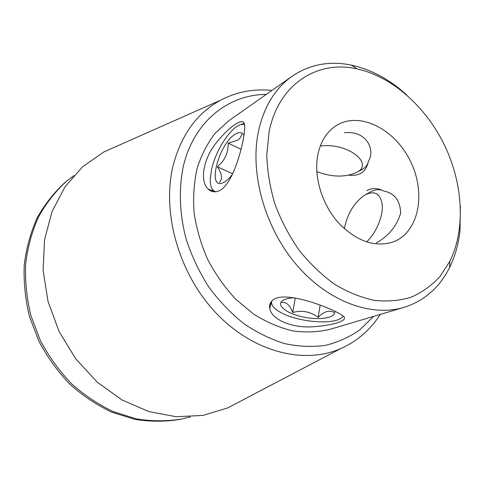 <?xml version="1.0" encoding="UTF-8"?>
<svg xmlns="http://www.w3.org/2000/svg" width="485" height="485" viewBox="0 0 485 485"><rect width="100%" height="100%" fill="white"/><g stroke="black" fill="none" stroke-linecap="round" stroke-linejoin="round"><path stroke-width="0.73" d="M317.633 155.849C320.403 141.523 326.914 131.265 337.154 125.075C360.591 111.259 395.414 129.61 410.589 161.572C426.218 193.315 418.979 232.006 393.596 241.791C375.087 247.793 356.717 241.469 338.481 222.827C322.198 204.658 313.795 177.407 317.633 155.849M348.776 175.2C359.809 176.358 366.351 171.714 368.4 161.275C375.602 149.804 366.581 130.277 344.453 132.751M376.263 242.967C388.618 236.037 396.76 226.107 400.689 213.182C400.161 200.505 394.487 193.121 383.677 191.023C377.694 187.853 372.104 187.725 366.909 190.647M220.39 190.217C215.619 192.739 211.454 192.278 207.901 188.835C199.571 180.572 203.348 158.813 216.243 142.826C229.084 126.834 242.561 117.303 244.319 123.657C246.938 131.568 235.552 181.408 220.39 190.217M240.105 124.778L244.264 123.499M213.588 191.763L211.205 186.949M366.23 194.279L369.115 192.684C374.341 189.568 378.943 188.883 382.932 190.629M368.4 161.275C367.854 164.779 365.46 167.689 361.222 169.999L360.822 170.205M276.232 298.184C292.51 292.115 338.548 311.055 343.75 316.547C348.127 320.894 332.892 325.405 312.552 326.799C292.212 328.187 272.079 319.785 269.793 308.854C268.86 303.998 271 300.439 276.232 298.184M272.764 306.041L270.697 302.531M271.679 301.179C270.879 304.362 273.164 307.684 278.529 311.146C294.268 321.761 333.838 325.793 342.113 317.287L341.313 317.936M373.602 316.396L360.003 329.733C349.594 337.033 338.057 342.246 325.399 345.381C312.249 347.193 298.639 346.599 284.562 343.598C270.448 339.185 256.723 332.419 243.385 323.301C230.52 312.928 218.923 300.736 208.592 286.714C199.208 271.873 191.757 256.135 186.246 239.493C179.505 214.285 178.589 188.98 183.366 166.216C193.709 121.753 228.368 94.484 266.265 94.417M292.2 76.2L229.023 120.577L215.328 133.035C207.459 143.214 201.378 155.024 197.08 168.459C193.945 182.627 192.963 197.559 194.139 213.242C196.583 229.065 201.123 244.531 207.75 259.651C215.485 274.237 224.791 287.399 235.674 299.136L253.425 313.965C266.107 321.931 279.069 327.545 292.316 330.812C305.447 332.68 318.002 332.189 329.97 329.339L403.987 307.381C370.983 317.342 327.466 301.385 296.056 264.313C264.664 227.289 249.69 173.127 258.42 131.496C263.943 106.682 275.201 88.252 292.2 76.2C309.963 64.287 329.806 60.619 351.722 65.196C371.468 69.622 389.813 79.558 406.763 95.018M460.374 205.895L460.016 230.351C458.586 243.913 455.1 256.31 449.571 267.556C439.549 287.575 424.357 300.852 403.987 307.381M269.096 131.926C278.317 84.293 317.257 59.782 356.899 68.876C392.056 76.454 425.812 106.718 444.49 145.179C463.036 183.7 465.794 228.95 449.904 261.215L439.859 276.711C431.644 285.58 422.053 292.425 411.086 297.244C399.476 300.742 387.109 301.773 373.977 300.324C360.628 297.396 347.381 291.958 334.238 284.01C321.428 274.698 309.666 263.367 298.96 250.017C289.121 235.752 281.118 220.445 274.953 204.106C270.006 187.513 267.284 171.102 266.78 154.879L269.096 131.926M73.787 175.631L65.39 182.117C54.332 192.169 44.941 204.046 37.236 217.753C30.67 232.339 26.342 248.023 24.25 264.798C23.547 281.937 25.275 299.13 29.446 316.39L38.921 341.288C47.336 357.099 57.618 371.371 69.749 384.102C82.729 395.699 96.721 405.048 111.72 412.141L134.703 419.325C150.235 421.792 165.373 421.811 180.123 419.379L190.417 416.827M66.875 180.887C55.787 190.963 46.384 202.869 38.654 216.619C32.077 231.248 27.748 246.98 25.656 263.81C24.959 281.003 26.699 298.263 30.888 315.583L40.4 340.573C48.852 356.445 59.158 370.77 71.331 383.55C84.354 395.19 98.388 404.575 113.435 411.704L136.479 418.913C152.047 421.392 167.228 421.416 182.008 418.979M269.951 308.017L270.46 302.961M117.061 146.1L103.832 151.963L82.638 166.737L65.026 186.84L52.034 211.563L44.529 239.845L43.11 270.333L48.021 301.458L59.103 331.528L75.787 358.888L97.133 382.065L121.917 399.889L148.749 411.565L176.188 416.73L202.888 415.415L227.623 407.976L240.439 401.253M271.952 90.422C253.673 88.591 236.553 91.847 220.578 100.201C197.128 112.969 181.329 134.678 173.187 165.318C161.517 212.381 178.753 273.576 215.813 312.789C252.873 352.092 303.84 364.811 340.7 348.618C357.16 341.276 370.352 329.879 380.258 314.419M342.113 317.287L343.216 316.002M334.589 311.067C336.905 317.554 320.931 320.561 304.337 317.22C287.684 314.05 275.916 305.629 282.276 300.852C284.586 299.136 288.472 298.105 293.94 297.778M281.73 302.561C286.192 301.749 289.86 305.071 292.734 312.528C301.84 309.963 310.315 311.564 318.154 317.329C323.889 311.515 329.079 309.86 333.71 312.358M320.142 305.186L318.154 317.329M295.274 298.002L292.734 312.528M316.808 171.648C331.716 177.195 344.853 177.516 356.239 172.618C374.165 164.445 350.067 143.815 323.174 145.736L320.318 145.955M344.362 228.732L344.629 227.113C347.903 212.86 354.571 202.209 364.641 195.152C374.747 189.999 380.634 193.394 382.307 205.337C383.004 216.801 375.887 233.358 366.569 241.96M215.886 191.781C211.824 190.629 209.963 186.113 210.308 178.237L211.575 169.538C215.57 150.635 230.423 127.434 240.802 124.536L244.482 124.208M243.973 135.357C242.154 131.981 239.123 131.665 234.885 134.418C218.523 144.391 206.846 190.144 222.894 182.809C225.889 181.535 229.084 178.692 232.479 174.273M241.748 134.157C241.391 136.503 240.081 138.486 237.826 140.117L228.205 143.166C228.387 152.769 224.779 160.644 217.383 166.773C221.918 173.594 222.657 178.801 219.596 182.402M241.003 149.265L228.205 143.166M232.685 173.842L217.383 166.773M213.067 191.157L207.901 188.841M270.866 303.058L269.793 308.854M220.578 100.201L103.832 151.963M340.7 348.618L227.623 407.976M356.899 68.876L351.722 65.196M449.904 261.215L449.571 267.556M284.028 299.815L282.276 300.852M356.239 172.618L361.222 169.999M240.802 124.536L242.185 123.924M224.021 182.269L222.894 182.809"/></g></svg>
